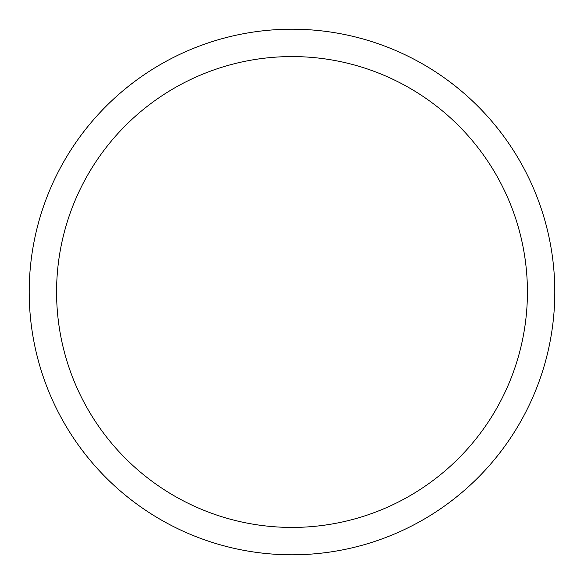 <?xml version="1.0" encoding="UTF-8"?>
<svg xmlns="http://www.w3.org/2000/svg" width="584" height="584" viewBox="0 0 584 584"><rect width="100%" height="100%" fill="white"/><g stroke="black" fill="none" stroke-linecap="round" stroke-linejoin="round"><path stroke-width="0.88" d="M292 29.2A262.8 262.8 0 0 1 554.8 292A262.8 262.8 0 0 1 292 554.8A262.8 262.8 0 0 1 29.2 292A262.8 262.8 0 0 1 292 29.2M292 56.575A235.425 235.425 0 0 1 527.425 292A235.425 235.425 0 0 1 292 527.425A235.425 235.425 0 0 1 56.575 292A235.425 235.425 0 0 1 292 56.575"/></g></svg>

